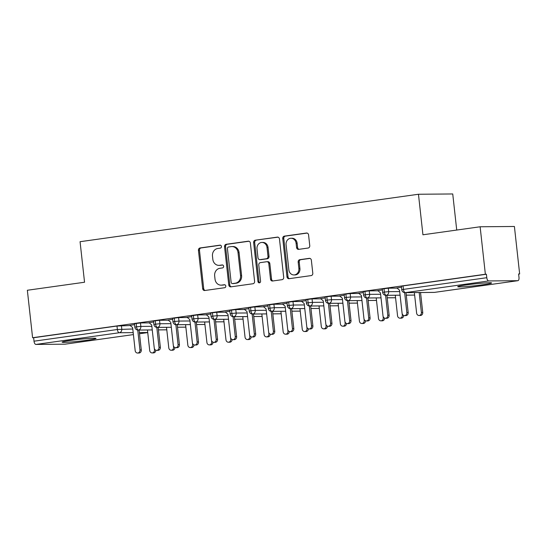 <?xml version="1.0" encoding="UTF-8"?>
<svg xmlns="http://www.w3.org/2000/svg" width="547" height="547" viewBox="0 0 547 547"><rect width="100%" height="100%" fill="white"/><g stroke="black" fill="none" stroke-linecap="round" stroke-linejoin="round"><path stroke-width="0.82" d="M221.432 246.471A1.497 1.32 -90.5 0 0 219.962 245.165L200.079 247.955A2.147 1.887 -90.5 0 0 198.445 250.341L202.67 288.645A2.147 1.887 -90.5 0 0 204.776 290.512L224.66 287.722A1.497 1.32 -90.5 0 0 224.332 284.741L221.754 285.103A6.858 6.038 -90.5 0 1 221.063 285.151A6.858 6.038 -90.5 0 1 215.019 279.134L214.663 275.941A6.858 6.038 -90.5 0 1 219.901 268.29L222.472 267.934A1.497 1.32 -90.5 0 0 222.144 264.953L219.573 265.316A6.858 6.038 -90.5 0 1 218.882 265.363A6.858 6.038 -90.5 0 1 212.831 259.346L212.482 256.153A6.858 6.038 -90.5 0 1 217.713 248.502L220.291 248.14A1.497 1.32 -90.5 0 0 221.432 246.471M482.755 284.761A17.039 0.93 -6.3 0 1 457.723 286.696A17.039 0.93 -6.3 0 1 466.55 284.898A17.039 0.93 -6.3 0 1 491.589 282.956A17.039 0.93 -6.3 0 1 482.755 284.761M87.171 340.227A17.039 0.93 -6.3 0 1 62.139 342.169A17.039 0.93 -6.3 0 1 70.966 340.364A17.039 0.93 -6.3 0 1 96.005 338.429A17.039 0.93 -6.3 0 1 87.171 340.227M308.118 248.037A2.147 1.887 -90.5 0 0 309.752 245.644L308.57 234.902A2.147 1.887 -90.5 0 0 306.464 233.036L284.378 236.133A2.147 1.887 -90.5 0 0 282.744 238.519L286.97 276.823A2.147 1.887 -90.5 0 0 289.076 278.69L311.161 275.592A2.147 1.887 -90.5 0 0 312.795 273.199L311.359 260.222A2.147 1.887 -90.5 0 0 309.253 258.355L299.804 259.681A2.147 1.887 -90.5 0 0 298.17 262.075L298.881 268.509A5.737 5.046 -90.5 0 1 293.924 274.943A5.737 5.046 -90.5 0 1 288.871 269.91L286.088 244.7A5.737 5.046 -90.5 0 1 291.045 238.26A5.737 5.046 -90.5 0 1 296.098 243.292L296.563 247.497A2.147 1.887 -90.5 0 0 298.669 249.364L308.118 248.037M32.594 337.731L485.367 274.245L480.129 226.773L422.934 234.786L418.462 194.253L80.067 241.699L84.546 282.238L27.35 290.259L32.594 337.731L33.627 337.725L34.01 341.191L117.373 329.506L116.99 326.033L33.627 337.725M250.369 243.059A2.147 1.887 -90.5 0 0 248.263 241.193L226.184 244.29A2.147 1.887 -90.5 0 0 224.543 246.683L228.776 284.98A2.147 1.887 -90.5 0 0 230.882 286.847L252.96 283.749A2.147 1.887 -90.5 0 0 254.601 281.363L250.369 243.059M255.278 240.208L277.363 237.118A2.147 1.887 -90.5 0 1 279.469 238.977L283.695 277.281A2.147 1.887 -90.5 0 1 282.061 279.674L272.611 281.001A2.147 1.887 -90.5 0 1 270.505 279.134L268.789 263.599A2.147 1.887 -90.5 0 0 266.683 261.733L260.413 262.615A2.147 1.887 -90.5 0 0 258.779 265.001L260.563 281.172A1.497 1.32 -90.5 0 1 257.945 281.541L253.644 242.601A2.147 1.887 -90.5 0 1 255.278 240.208L278.033 237.159M456.724 230.055L452.738 193.959L418.462 194.253M65.209 344.159A3.275 1.545 -98 0 1 65.114 344.172A3.275 1.545 -98 0 1 65.018 344.179L35.931 344.432A3.275 1.545 -98 0 1 34.01 341.191M485.367 274.245L486.406 274.238L486.789 277.705A3.275 1.545 82 0 0 488.71 280.946L517.797 280.693A3.275 1.545 82 0 0 517.893 280.686A3.275 1.545 82 0 0 518.994 277.432L518.611 273.958L519.65 273.951L518.624 274.095M480.129 226.773L514.406 226.479L519.65 273.951M130.042 325.362L134.555 324.644M486.406 274.238L403.05 285.924L403.433 289.39L486.789 277.705M488.71 280.946L405.348 292.631A3.275 1.545 82 0 1 403.433 289.39L401.73 289.739L401.348 286.272L403.05 285.924M116.99 326.033L130.248 325.547M383.987 288.597L384.37 292.064L382.668 292.413L382.285 288.946L388.308 288.194L397.143 288.119M396.944 287.941L401.457 287.223M364.917 291.271L365.3 294.737L363.605 295.086L363.222 291.619L369.239 290.867L378.08 290.792M377.874 290.614L382.394 289.896M345.854 293.944L346.237 297.411L344.542 297.759L344.159 294.293L350.176 293.541L359.017 293.465M358.811 293.288L363.324 292.57M326.791 296.618L327.174 300.084L325.479 300.433L325.096 296.966L331.113 296.214L339.954 296.139M339.749 295.961L344.261 295.243M307.729 299.291L308.111 302.758L306.409 303.106L306.026 299.64L312.05 298.888L320.891 298.812M320.686 298.635L325.198 297.917M288.666 301.965L289.048 305.431L287.346 305.78L286.963 302.306L292.987 301.561L301.821 301.486M301.623 301.308L306.135 300.59M269.596 304.638L269.979 308.105L268.283 308.453L267.9 304.98L273.917 304.235L282.758 304.159M282.553 303.982L287.072 303.264M250.533 307.311L250.916 310.778L249.22 311.127L248.837 307.653L254.854 306.908L263.695 306.833M263.49 306.655L268.003 305.937M231.47 309.985L231.853 313.452L230.157 313.8L229.774 310.327L235.791 309.581L244.632 309.506M244.427 309.328L248.94 308.604M212.407 312.658L212.79 316.125L211.087 316.474L210.704 313L216.728 312.255L225.569 312.18M225.364 312.002L229.877 311.277M193.344 315.332L193.727 318.798L192.024 319.147L191.641 315.674L197.665 314.928L206.499 314.853M206.301 314.675L210.814 313.951M174.274 318.005L174.657 321.472L172.961 321.814L172.578 318.347L178.595 317.602L187.436 317.527M187.231 317.349L191.751 316.624M155.211 320.679L155.594 324.145L153.898 324.487L153.516 321.021L159.533 320.275L168.373 320.2M168.168 320.016L172.681 319.298M136.148 323.345L136.531 326.819L134.835 327.161L134.453 323.694L140.47 322.949L149.31 322.874M149.105 322.689L153.618 321.971M140.47 322.949L140.852 326.415L136.531 326.819A3.275 1.545 82 0 0 138.446 330.053L152.251 329.937L138.118 330.08A3.275 2.885 -90.5 0 0 138.446 330.053A3.275 2.885 -90.5 0 0 140.852 326.415L151.854 326.327M158.439 329.882L166.794 329.814M159.533 320.275L159.915 323.742L155.594 324.145A3.275 1.545 82 0 0 157.515 327.38L171.314 327.263L157.18 327.407A3.275 2.885 -90.5 0 0 157.515 327.38A3.275 2.885 -90.5 0 0 159.915 323.742L170.917 323.653M177.502 327.209L185.857 327.14M178.595 317.602L178.978 321.068L174.657 321.472A3.275 1.545 82 0 0 176.578 324.706L190.377 324.59M196.564 324.542L204.92 324.467L196.564 324.562M197.665 314.928L198.048 318.395L193.727 318.798A3.275 1.545 82 0 0 195.641 322.039L209.439 321.916M215.627 321.868L223.99 321.793L215.634 321.889M216.728 312.255L217.111 315.722L212.79 316.125A3.275 1.545 82 0 0 214.704 319.366L228.509 319.243M243.053 319.14L234.697 319.216L243.053 319.12M235.791 309.581L236.174 313.048L231.853 313.452A3.275 1.545 82 0 0 233.767 316.692L247.572 316.569M253.76 316.522L262.116 316.446M254.854 306.908L255.237 310.375L250.916 310.778A3.275 1.545 82 0 0 252.837 314.019L266.635 313.896L252.502 314.04A3.275 2.885 -90.5 0 0 252.837 314.019A3.275 2.885 -90.5 0 0 255.237 310.381L266.239 310.286M272.823 313.848L281.179 313.773M273.917 304.235L274.3 307.701L269.979 308.105A3.275 1.545 82 0 0 271.9 311.346L285.698 311.222M291.886 311.175L300.241 311.099M292.987 301.561L293.37 305.028L289.048 305.431A3.275 1.545 82 0 0 290.963 308.672L304.761 308.556M310.949 308.501L319.311 308.426L310.949 308.522M312.05 298.888L312.433 302.361L308.111 302.758A3.275 1.545 82 0 0 310.026 305.999L323.831 305.882M338.374 305.78L330.019 305.848L338.374 305.752M331.113 296.214L331.496 299.688L327.174 300.084A3.275 1.545 82 0 0 329.089 303.325L342.894 303.209M349.082 303.154L357.437 303.079M350.176 293.541L350.559 297.014L346.237 297.411A3.275 1.545 82 0 0 348.159 300.652L361.957 300.535L347.824 300.672A3.275 2.885 -90.5 0 0 348.159 300.652A3.275 2.885 -90.5 0 0 350.559 297.014L361.56 296.918M368.145 300.481L376.5 300.412M369.239 290.867L369.622 294.341L365.3 294.737A3.275 1.545 82 0 0 367.222 297.978L381.02 297.862L366.887 298.006A3.275 2.885 -90.5 0 0 367.222 297.978A3.275 2.885 -90.5 0 0 369.628 294.341L380.623 294.245M387.208 297.807L395.563 297.739M388.308 288.194L388.691 291.667L384.37 292.064A3.275 1.545 82 0 0 386.285 295.305L400.083 295.189M406.271 295.134L414.626 295.065L406.271 295.154M218.882 265.363L219.915 265.357A6.858 6.038 -90.5 0 0 220.612 265.302L219.573 265.316M222.704 265.015L220.612 265.302M221.063 285.151L222.103 285.144A6.858 6.038 -90.5 0 0 222.793 285.096L221.754 285.103M224.892 284.802L222.793 285.096M220.516 245.22L201.118 247.941A2.147 1.887 -90.5 0 0 199.477 250.335L203.71 288.631A2.147 1.887 -90.5 0 0 205.146 290.457M248.933 241.241L227.224 244.283A2.147 1.887 -90.5 0 0 225.583 246.67L229.815 284.973A2.147 1.887 -90.5 0 0 231.251 286.799M228.571 246.984A1.497 1.32 -90.5 0 0 227.422 248.653L231.135 282.273A1.497 1.32 -90.5 0 0 232.612 283.578L235.326 283.202A6.858 6.038 -90.5 0 0 240.557 275.551L238.02 252.57A6.858 6.038 -90.5 0 0 231.976 246.553A6.858 6.038 -90.5 0 0 231.285 246.601L228.571 246.984M233.343 283.572A1.497 1.32 -90.5 0 0 233.651 283.572L232.612 283.578M231.976 246.553L233.015 246.54A6.858 6.038 -90.5 0 1 239.06 252.564L241.596 275.544A6.858 6.038 -90.5 0 1 236.366 283.189L233.651 283.572M266.902 261.719L267.941 261.705A2.147 1.887 -90.5 0 1 269.828 263.592L271.544 279.12A2.147 1.887 -90.5 0 0 272.98 280.946M256.317 240.201A2.147 1.887 -90.5 0 0 254.683 242.595L258.984 281.534A1.497 1.32 -90.5 0 0 259.784 282.731M267.011 247.483A5.737 5.046 -90.5 0 0 261.958 242.444A5.737 5.046 -90.5 0 0 257.001 248.885L257.979 257.767A2.147 1.887 -90.5 0 0 260.085 259.634L266.355 258.752A2.147 1.887 -90.5 0 0 267.989 256.365L267.011 247.483L268.051 247.47A5.737 5.046 -90.5 0 0 262.991 242.437L261.958 242.444M259.866 259.647L260.905 259.64A2.147 1.887 -90.5 0 0 261.124 259.627L260.085 259.634M268.051 247.47L269.028 256.358A2.147 1.887 -90.5 0 1 267.394 258.745L261.124 259.627M291.045 238.26L292.077 238.253A5.737 5.046 -90.5 0 1 297.137 243.285L297.602 247.49A2.147 1.887 -90.5 0 0 299.038 249.309M293.924 274.943L294.963 274.936A5.737 5.046 -90.5 0 0 299.92 268.502L298.881 268.509M309.923 258.403L300.843 259.675A2.147 1.887 -90.5 0 0 299.209 262.061L299.92 268.502M307.134 233.077L285.418 236.119A2.147 1.887 -90.5 0 0 283.784 238.513L288.009 276.816A2.147 1.887 -90.5 0 0 289.445 278.635M155.854 350.224A2.728 2.4 89.5 0 1 153.475 352.904L152.128 352.918A2.728 2.4 -90.5 0 0 154.486 349.854L154.329 348.446M147.458 329.998L149.721 350.524A2.728 2.4 -90.5 0 0 152.128 352.918M129.96 325.287L132.641 327.667L135.177 350.648A2.728 2.4 -90.5 0 0 139.943 349.977L141.29 349.964A2.728 2.4 89.5 0 1 138.931 353.027L137.584 353.041M139.095 330.073L141.29 349.964M137.741 330.06L139.943 349.977M174.917 347.55A2.728 2.4 89.5 0 1 172.544 350.23L171.19 350.244A2.728 2.4 -90.5 0 0 173.549 347.181L173.392 345.772M166.52 327.325L168.784 347.851A2.728 2.4 -90.5 0 0 171.19 350.244M193.987 344.877A2.728 2.4 89.5 0 1 191.607 347.557L190.253 347.571A2.728 2.4 -90.5 0 0 192.612 344.507L192.462 343.099M185.583 324.651L187.847 345.178A2.728 2.4 -90.5 0 0 190.253 347.571M213.05 342.203A2.728 2.4 89.5 0 1 210.67 344.883L209.316 344.897A2.728 2.4 -90.5 0 0 211.682 341.834L211.525 340.425M204.646 321.978L206.916 342.504A2.728 2.4 -90.5 0 0 209.316 344.897M232.113 339.53A2.728 2.4 89.5 0 1 229.733 342.21L228.386 342.224A2.728 2.4 -90.5 0 0 230.745 339.161L230.588 337.752M223.709 319.304L225.979 339.831A2.728 2.4 -90.5 0 0 228.386 342.224M149.023 322.621L151.704 324.993L154.24 347.974A2.728 2.4 -90.5 0 0 159.006 347.304L160.36 347.29A2.728 2.4 89.5 0 1 158.001 350.353L156.647 350.367M158.158 327.4L160.36 347.29M156.811 327.386L159.006 347.304M168.086 319.947L170.767 322.32L173.303 345.301A2.728 2.4 -90.5 0 0 178.069 344.631L179.423 344.617A2.728 2.4 89.5 0 1 177.064 347.68L175.71 347.694M177.228 324.727L179.423 344.617M175.874 324.713L178.069 344.631M187.149 317.274L189.83 319.646L192.366 342.627A2.728 2.4 -90.5 0 0 197.139 341.957L198.486 341.943A2.728 2.4 89.5 0 1 196.127 345.013L194.773 345.02M196.291 322.053L198.486 341.943M194.937 322.039L197.139 341.957M206.212 314.6L208.899 316.973L211.436 339.954A2.728 2.4 -90.5 0 0 216.202 339.284L217.549 339.27A2.728 2.4 89.5 0 1 215.19 342.34L213.843 342.347M215.354 319.38L217.549 339.27M214 319.366L216.202 339.284M251.176 336.856A2.728 2.4 89.5 0 1 248.796 339.537L247.449 339.55A2.728 2.4 -90.5 0 0 249.808 336.487L249.651 335.079M242.779 316.638L245.042 337.157A2.728 2.4 -90.5 0 0 247.449 339.55M225.282 311.927L227.962 314.299L230.499 337.28A2.728 2.4 -90.5 0 0 235.265 336.61L236.612 336.596A2.728 2.4 89.5 0 1 234.253 339.666L232.906 339.673M234.417 316.706L236.612 336.596M233.063 316.699L235.265 336.61M270.239 334.183A2.728 2.4 89.5 0 1 267.866 336.87L266.512 336.877A2.728 2.4 -90.5 0 0 268.871 333.814L268.714 332.405M261.842 313.964L264.105 334.484A2.728 2.4 -90.5 0 0 266.512 336.877M289.308 331.509A2.728 2.4 89.5 0 1 286.929 334.196L285.575 334.203A2.728 2.4 -90.5 0 0 287.934 331.14L287.784 329.732M280.905 311.291L283.168 331.81A2.728 2.4 -90.5 0 0 285.575 334.203M308.371 328.836A2.728 2.4 89.5 0 1 305.992 331.523L304.638 331.53A2.728 2.4 -90.5 0 0 307.004 328.467L306.846 327.058M299.968 308.617L302.238 329.137A2.728 2.4 -90.5 0 0 304.638 331.53M244.345 309.253L247.025 311.626L249.562 334.607A2.728 2.4 -90.5 0 0 254.328 333.937L255.681 333.923A2.728 2.4 89.5 0 1 253.316 336.993L251.969 337M253.48 314.033L255.681 333.923M252.133 314.026L254.328 333.937M263.408 306.58L266.088 308.952L268.625 331.933A2.728 2.4 -90.5 0 0 273.391 331.263L274.744 331.256A2.728 2.4 89.5 0 1 272.385 334.32L271.032 334.326M272.55 311.359L274.744 331.256M271.196 311.352L273.391 331.263M282.471 303.906L285.151 306.279L287.688 329.26A2.728 2.4 -90.5 0 0 292.454 328.59L293.807 328.583A2.728 2.4 89.5 0 1 291.448 331.646L290.095 331.653M291.613 308.686L293.807 328.583M290.259 308.679L292.454 328.59M327.434 326.162A2.728 2.4 89.5 0 1 325.055 328.85L323.708 328.856A2.728 2.4 -90.5 0 0 326.067 325.793L325.909 324.385M319.031 305.944L321.301 326.463A2.728 2.4 -90.5 0 0 323.708 328.856M301.534 301.233L304.221 303.606L306.758 326.586A2.728 2.4 -90.5 0 0 311.523 325.916L312.87 325.909A2.728 2.4 89.5 0 1 310.511 328.973L309.164 328.979M310.675 306.012L312.87 325.909M309.322 306.005L311.523 325.916M346.497 323.489A2.728 2.4 89.5 0 1 344.118 326.176L342.771 326.183A2.728 2.4 -90.5 0 0 345.13 323.12L344.972 321.711M338.101 303.27L340.364 323.79A2.728 2.4 -90.5 0 0 342.771 326.183M320.604 298.559L323.284 300.932L325.821 323.913A2.728 2.4 -90.5 0 0 330.586 323.243L331.933 323.236A2.728 2.4 89.5 0 1 329.574 326.299L328.227 326.313M329.738 303.339L331.933 323.236M328.385 303.332L330.586 323.243M365.56 320.815A2.728 2.4 89.5 0 1 363.187 323.503L361.834 323.509A2.728 2.4 -90.5 0 0 364.193 320.446L364.035 319.038M357.164 300.597L359.427 321.116A2.728 2.4 -90.5 0 0 361.834 323.509M339.666 295.886L342.347 298.259L344.883 321.239A2.728 2.4 -90.5 0 0 349.649 320.569L351.003 320.563A2.728 2.4 89.5 0 1 348.637 323.626L347.29 323.639M348.801 300.665L351.003 320.563M347.454 300.659L349.649 320.569M384.63 318.142A2.728 2.4 89.5 0 1 382.25 320.829L380.897 320.836A2.728 2.4 -90.5 0 0 383.256 317.773L383.105 316.364M376.227 297.924L378.49 318.443A2.728 2.4 -90.5 0 0 380.897 320.836M358.729 293.213L361.41 295.585L363.946 318.566A2.728 2.4 -90.5 0 0 368.712 317.896L370.066 317.889A2.728 2.4 89.5 0 1 367.707 320.952L366.353 320.966M367.871 297.992L370.066 317.889M366.517 297.985L368.712 317.896M403.693 315.469A2.728 2.4 89.5 0 1 401.313 318.156L399.96 318.169A2.728 2.4 -90.5 0 0 402.325 315.099L402.168 313.691M395.29 295.25L397.553 315.769A2.728 2.4 -90.5 0 0 399.96 318.169M377.792 290.539L380.473 292.918L383.009 315.892A2.728 2.4 -90.5 0 0 387.775 315.222L389.129 315.216A2.728 2.4 89.5 0 1 386.77 318.279L385.416 318.292M386.934 295.318L389.129 315.216M385.58 295.312L387.775 315.222M421.388 312.426L422.735 312.419A2.728 2.4 89.5 0 1 420.376 315.482L419.029 315.496A2.728 2.4 -90.5 0 0 421.388 312.426L419.193 292.536M414.352 292.577L416.623 313.096A2.728 2.4 -90.5 0 0 419.029 315.496M422.735 312.419L420.54 292.522M396.855 287.866L399.542 290.245L402.079 313.219A2.728 2.4 -90.5 0 0 406.845 312.556L408.192 312.542A2.728 2.4 89.5 0 1 405.833 315.605L404.486 315.619M405.997 292.645L408.192 312.542M404.643 292.638L406.845 312.556M65.018 344.179L133.406 334.593L65.114 344.172M139.499 333.738L147.738 332.583L139.506 333.745M147.731 332.501L139.376 332.569M133.188 332.624L119.287 332.74L35.931 344.432M121.407 325.622L121.79 329.089A3.275 2.885 -90.5 0 1 119.287 332.74A3.275 1.545 -98 0 1 117.373 329.506L132.784 328.993M434.106 292.406A3.275 3.275 0 0 0 434.53 292.378A3.275 1.545 82 0 1 434.434 292.385A3.275 2.885 -90.5 0 1 434.106 292.406L405.019 292.659A3.275 2.885 -90.5 0 0 405.348 292.631L434.434 292.385L517.797 280.693M517.893 280.686L434.53 292.378A3.275 1.545 82 0 0 434.626 292.358M190.383 324.61L176.243 324.733A3.275 2.885 -90.5 0 0 176.578 324.706A3.275 2.885 -90.5 0 0 178.985 321.068L189.98 320.98M209.446 321.937L195.313 322.06A3.275 2.885 -90.5 0 0 195.641 322.039A3.275 2.885 -90.5 0 0 198.048 318.402L209.043 318.306M228.509 319.27L214.376 319.386A3.275 2.885 -90.5 0 0 214.704 319.366A3.275 2.885 -90.5 0 0 217.111 315.728L228.106 315.633M247.572 316.597L233.439 316.713A3.275 2.885 -90.5 0 0 233.767 316.692A3.275 2.885 -90.5 0 0 236.174 313.055L247.176 312.959M274.3 307.701L285.302 307.612M304.768 308.576L290.635 308.693A3.275 2.885 -90.5 0 0 290.963 308.672A3.275 2.885 -90.5 0 0 293.37 305.035L304.364 304.939M323.831 305.903L309.698 306.019A3.275 2.885 -90.5 0 0 310.026 305.999A3.275 2.885 -90.5 0 0 312.433 302.361L323.427 302.265M342.894 303.229L328.761 303.346A3.275 2.885 -90.5 0 0 329.089 303.325A3.275 2.885 -90.5 0 0 331.496 299.688L342.49 299.592M400.089 295.209L385.956 295.332A3.275 2.885 -90.5 0 0 386.285 295.305A3.275 2.885 -90.5 0 0 388.691 291.667L399.686 291.572M285.705 311.25L271.565 311.366A3.275 2.885 -90.5 0 0 271.9 311.346A3.275 2.885 -90.5 0 0 274.307 307.708M203.71 288.631L202.67 288.645M199.477 250.335L198.445 250.341M201.118 247.941L200.079 247.955M229.815 284.973L228.776 284.98M225.583 246.67L224.543 246.683M227.224 244.283L226.184 244.29M248.7 241.193L248.263 241.193M236.366 283.189L235.326 283.202M241.596 275.544L240.557 275.551M239.06 252.564L238.02 252.57M277.794 237.111L277.363 237.118M271.544 279.12L270.505 279.134M269.828 263.592L268.789 263.599M258.984 281.534L257.945 281.541M254.683 242.595L253.644 242.601M267.394 258.745L266.355 258.752M269.028 256.358L267.989 256.365M297.602 247.49L296.563 247.497M297.137 243.285L296.098 243.292M299.209 262.061L298.17 262.075M300.843 259.675L299.804 259.681M309.691 258.355L309.253 258.355M288.009 276.816L286.97 276.823M283.784 238.513L282.744 238.519M285.418 236.119L284.378 236.133M306.894 233.029L306.464 233.036M154.486 349.854L155.218 349.848M173.549 347.181L174.281 347.174M192.612 344.507L193.344 344.501M211.682 341.834L212.407 341.827M230.745 339.161L231.477 339.154M249.808 336.487L250.54 336.48M268.871 333.814L269.603 333.807M287.934 331.14L288.666 331.133M307.004 328.467L307.729 328.46M326.067 325.793L326.791 325.786M345.13 323.12L345.861 323.113M364.193 320.446L364.924 320.439M383.256 317.773L383.987 317.766M402.325 315.099L403.05 315.093M166.794 329.834L158.439 329.909M134.835 327.161A3.275 3.275 0 0 0 138.118 330.08M185.857 327.161L177.502 327.236M153.898 324.487A3.275 3.275 0 0 0 157.18 327.407M172.961 321.814A3.275 3.275 0 0 0 176.243 324.733M192.024 319.147A3.275 3.275 0 0 0 195.313 322.06M211.087 316.474A3.275 3.275 0 0 0 214.376 319.386M262.116 316.467L253.76 316.542M230.157 313.8A3.275 3.275 0 0 0 233.439 316.713M281.179 313.793L272.823 313.869M249.22 311.127A3.275 3.275 0 0 0 252.502 314.04M300.248 311.127L291.886 311.195M268.283 308.453A3.275 3.275 0 0 0 271.565 311.366M287.346 305.78A3.275 3.275 0 0 0 290.635 308.693M306.409 303.106A3.275 3.275 0 0 0 309.698 306.019M357.437 303.106L349.082 303.175M325.479 300.433A3.275 3.275 0 0 0 328.761 303.346M376.5 300.433L368.145 300.501M344.542 297.759A3.275 3.275 0 0 0 347.824 300.672M395.57 297.759L387.208 297.828M363.605 295.086A3.275 3.275 0 0 0 366.887 298.006M382.668 292.413A3.275 3.275 0 0 0 385.956 295.332M401.73 289.739A3.275 3.275 0 0 0 405.019 292.659M233.501 283.585L232.461 283.592"/></g></svg>
